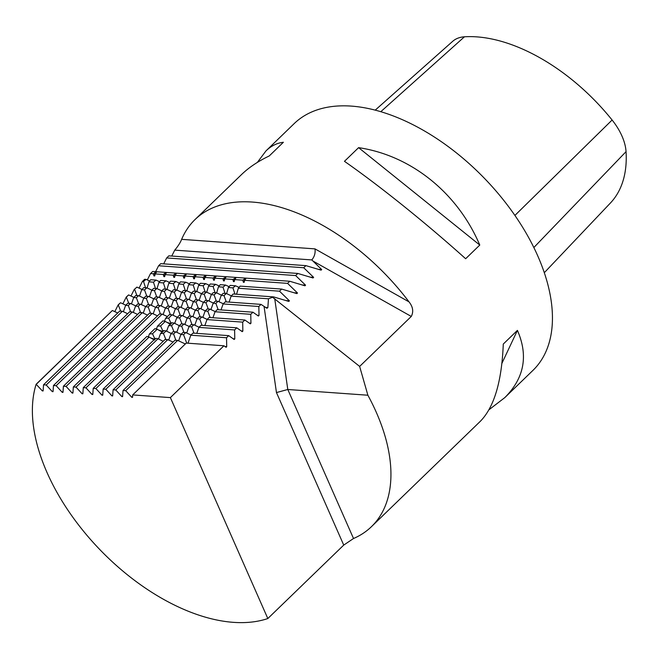 <?xml version="1.0" encoding="UTF-8"?>
<svg xmlns="http://www.w3.org/2000/svg" width="659" height="659" viewBox="0 0 659 659"><rect width="100%" height="100%" fill="white"/><g stroke="black" fill="none" stroke-linecap="round" stroke-linejoin="round"><path stroke-width="0.99" d="M544.285 272.719L610.374 203.063A153.234 88.108 -134.1 0 0 626.05 151.644A48.568 27.925 -134.1 0 0 612.104 120.02A153.234 88.108 -134.1 0 0 464.447 36.797A48.568 27.925 -134.1 0 0 452.7 41.311L375.226 110.135M190.995 335.027L185.739 332.573L183.062 332.383L180.887 334.492L183.564 334.681L185.739 332.573M223.936 345.777L170.384 397.608L132.698 394.914L186.258 343.084L223.936 345.777L226.095 347.293L226.712 346.692L226.539 337.754L228.714 335.645L192.996 333.092L190.822 335.2L187.996 343.207M228.714 335.645L234.167 339.476L234.785 338.874L233.154 338.759M185.566 343.751L184.742 343.693M186.711 343.117L183.564 334.681M178.638 340.843L180.887 334.492M128.299 305.554L130.474 303.445L127.797 303.255L125.622 305.364L128.299 305.554L130.655 311.855M138.233 306.262L140.416 304.161L137.731 303.964L135.556 306.073L138.233 306.262L140.589 312.564M148.168 306.979L150.351 304.87L147.674 304.672L145.491 306.781L148.168 306.979L150.524 313.272M158.111 307.687L160.285 305.578L157.608 305.389L155.425 307.498L158.111 307.687L160.458 313.981M168.045 308.396L170.22 306.287L167.543 306.097L165.368 308.206L168.045 308.396L170.393 314.689M177.979 309.104L180.154 306.995L177.477 306.806L175.302 308.914L177.979 309.104L180.327 315.406M136.372 297.736L138.555 295.636L135.869 295.438L133.695 297.547L136.372 297.736L138.728 304.038M146.314 298.453L148.489 296.344L145.812 296.155L143.629 298.255L146.314 298.453L148.662 304.746M156.249 299.161L158.424 297.052L155.746 296.863L153.572 298.972L156.249 299.161L158.597 305.455M166.183 299.87L168.358 297.761L165.681 297.571L163.506 299.68L166.183 299.87L168.531 306.171M176.118 300.578L178.292 298.478L175.615 298.28L173.441 300.389L176.118 300.578L178.474 306.88M186.052 301.295L188.235 299.186L185.55 298.988L183.375 301.097L186.052 301.295L188.408 307.588M165.582 318.322L169.404 314.623L172.081 314.813L168.655 318.132L165.582 318.322L164.445 321.32M166.579 322.169A85.843 49.359 -134.1 0 0 170.747 323.651M171.233 323.808L168.655 318.132M163.16 331.625L160.582 325.941L157.501 326.139L162.979 320.842L165.252 321.419L170.615 324.401M160.582 325.941L165.252 321.419M158.506 329.986A85.843 49.359 -134.1 0 0 162.674 331.461M157.501 326.139L156.364 329.138M155.087 339.434L152.509 333.759L149.428 333.948L154.898 328.66L157.18 329.236L162.542 332.218M152.509 333.759L157.18 329.236M150.433 337.795A85.843 49.359 -134.1 0 0 154.593 339.278M149.428 333.948L148.291 336.947M353.521 538.51A171.686 98.718 -134.1 0 0 371.429 526.689A171.686 98.718 -134.1 0 0 367.879 395.219L287.794 389.494L353.521 538.51L343.734 545.092L267.826 618.546A171.686 98.718 45.9 0 1 102.606 552.431A171.686 98.718 45.9 0 1 36.13 384.271L42.341 390.894L43.107 390.952L43.535 384.798L46.212 384.996L52.275 391.611L53.041 391.66L53.47 385.515L56.155 385.704L62.218 392.319L62.976 392.377L63.412 386.223L66.089 386.413L72.152 393.028L72.91 393.085L73.347 386.932L76.024 387.121L82.087 393.736L82.845 393.794L83.281 387.64L85.958 387.83L92.021 394.453L92.787 394.502L93.216 388.349L146.825 336.469L149.107 337.046L154.47 340.036M93.216 388.349L95.893 388.546L149.107 337.046M83.281 387.64L159.47 313.915L162.147 314.104L85.958 387.83M73.347 386.932L149.527 313.198L152.213 313.396L76.024 387.121M63.412 386.223L139.593 312.49L142.278 312.679L66.089 386.413M53.47 385.515L129.658 311.781L132.335 311.971L56.155 385.704M43.535 384.798L119.724 311.073L122.401 311.262L46.212 384.996M206.424 300.488L204.133 294.194L206.448 292.094L203.359 291.871L201.316 293.988L199.133 300.347M196.489 299.771L194.199 293.477L196.514 291.385L201.596 293.708M196.514 291.385L193.425 291.163L191.382 293.28L189.199 299.639M194.199 293.477L191.382 293.28M186.555 299.062L184.265 292.769L186.571 290.677L191.662 293M186.571 290.677L183.49 290.454L181.447 292.571L179.264 298.922M184.265 292.769L181.447 292.571M176.62 298.354L174.322 292.061L176.637 289.96L181.719 292.291M177.156 289.26A85.843 59.104 -85.9 0 1 176.661 289.968L173.556 289.746L171.513 291.863L169.33 298.214M174.322 292.061L171.513 291.863M166.686 297.646L164.388 291.352L166.702 289.252L171.785 291.575M166.702 289.252L163.621 289.029L161.579 291.146L159.396 297.506M164.388 291.352L161.579 291.146M156.743 296.929L154.453 290.644L156.768 288.543L161.85 290.866M156.768 288.543L153.679 288.321L151.636 290.438L149.461 296.797M154.453 290.644L151.636 290.438M146.809 296.221L144.519 289.927L146.833 287.835L151.916 290.158M146.833 287.835L143.744 287.612L141.701 289.729L139.519 296.08M144.519 289.927L141.701 289.729M136.874 295.512L134.584 289.219L136.891 287.118L141.982 289.449M145.548 287.744L143.514 281.467L146.092 279.383L149.651 280.989M147.344 287.126A85.843 59.104 -85.9 0 1 146.85 287.843M155.483 288.453L153.456 282.176L156.026 280.1L150.705 279.721L148.918 281.854L147.097 287.95M153.456 282.176L148.918 281.854M156.026 280.1L159.585 281.698M157.287 287.835A85.843 59.104 -85.9 0 1 156.784 288.551M165.417 289.161L163.391 282.884L165.961 280.808L160.639 280.429L158.852 282.563L157.031 288.667M163.391 282.884L158.852 282.563M165.961 280.808L169.52 282.406M167.221 288.551A85.843 59.104 -85.9 0 1 166.719 289.26M175.36 289.869L173.325 283.601L175.895 281.517L170.574 281.138L168.795 283.271L166.966 289.375M173.325 283.601L168.795 283.271M175.895 281.517L179.454 283.115M185.294 290.578L183.26 284.309L185.83 282.225L180.508 281.846L178.729 283.98L176.9 290.084M183.26 284.309L178.729 283.98M185.83 282.225L189.397 283.831M187.09 289.968A85.843 59.104 -85.9 0 1 186.596 290.685M195.229 291.294L193.194 285.017L195.764 282.942L190.443 282.554L188.663 284.696L186.843 290.792M193.194 285.017L188.663 284.696M195.764 282.942L199.331 284.54M197.025 290.677A85.843 59.104 -85.9 0 1 196.53 291.393M205.163 292.003L203.129 285.726L205.707 283.65L200.385 283.271L198.598 285.405L196.777 291.509M203.129 285.726L198.598 285.405M205.707 283.65L209.265 285.248M206.967 291.393A85.843 59.104 -85.9 0 1 206.465 292.102M155.804 271.986A85.843 59.104 -85.9 0 1 153.951 275.899L153.374 273.782L155.804 271.986L156.562 272.043L155.211 273.913L154.717 275.956L153.951 275.899M165.738 272.694A85.843 59.104 -85.9 0 1 163.893 276.615L163.308 274.49L165.738 272.694L166.505 272.752L165.145 274.622L164.651 276.665L163.893 276.615M175.673 273.403A85.843 59.104 -85.9 0 1 173.828 277.324L173.243 275.198L175.673 273.403L176.439 273.46L175.08 275.33L174.586 277.373L173.828 277.324M185.616 274.119A85.843 59.104 -85.9 0 1 183.762 278.032L183.186 275.907L186.373 274.169L185.022 276.039L184.52 278.09L183.762 278.032M193.697 278.741L193.12 276.623L195.55 274.828A85.843 59.104 -85.9 0 1 193.697 278.741L194.454 278.798L194.957 276.747L196.308 274.877L195.55 274.828M205.484 275.536A85.843 59.104 -85.9 0 1 203.631 279.449L203.054 277.332L205.484 275.536L206.242 275.594L204.891 277.464L204.397 279.507L203.631 279.449M215.419 276.245A85.843 59.104 -85.9 0 1 213.565 280.166L212.989 278.04L215.419 276.245L216.185 276.302L214.826 278.172L214.332 280.215L213.565 280.166M234.785 338.874L234.612 329.937L236.787 327.828L242.248 331.658L242.866 331.065L242.685 322.127L244.868 320.019L250.321 323.841L250.939 323.248L250.766 314.31L252.941 312.201L258.394 316.032L259.012 315.43L258.839 306.493L261.013 304.384L266.887 308.247L267.842 307.671L268.477 298.791L273.6 296.896L288.799 301.418L289.416 300.825L279.49 291.187L281.673 289.079L296.871 293.601L297.489 293.008L287.571 283.37L289.746 281.261L304.944 285.792L305.562 285.19L295.644 275.561L297.819 273.452L313.025 277.974L313.643 277.373L303.717 267.743L305.9 265.635L321.098 270.157L321.716 269.564L312.86 260.964L411.282 316.444C413.728 311.682 412.971 306.83 409.025 301.88A171.686 98.718 -134.1 0 0 195.056 219.538L241.507 174.577C248.88 167.468 258.13 161.257 269.259 155.944L283.386 142.27C276.978 143.019 271.187 145.886 266.014 150.862L257.356 162.402M36.13 384.271L112.318 310.537L36.278 384.279M118.365 304.845L120.539 302.736L118.216 304.837L120.712 311.139M126.437 297.028L128.612 294.919L126.289 297.02L128.793 303.329M136.891 287.118L134.584 289.219M146.092 279.383L144.618 279.284L142.443 281.393L143.514 281.467M135.738 305.9L130.474 303.445M123.381 311.715L125.622 305.364M145.672 306.608L140.416 304.161M133.316 312.424L135.556 306.073M155.606 307.325L150.351 304.87M143.25 313.14L145.491 306.781M165.541 308.033L160.285 305.578M153.185 313.849L155.425 307.498M175.475 308.742L170.22 306.287M163.119 314.557L165.368 308.206M185.418 309.45L180.154 306.995M173.062 315.266L175.302 308.914M143.81 298.082L138.555 295.636M131.454 303.906L133.695 297.547M153.745 298.799L148.489 296.344M141.388 304.615L143.629 298.255M163.679 299.507L158.424 297.052M151.323 305.323L153.572 298.972M173.622 300.216L168.358 297.761M161.257 306.031L163.506 299.68M183.556 300.924L178.292 298.478M171.2 306.74L173.441 300.389M193.491 301.641L188.235 299.186M181.134 307.456L183.375 301.097M133.876 297.374L128.612 294.919M122.879 303.832L126.289 297.02M125.803 305.191L120.539 302.736M114.806 311.641L118.216 304.837M117.722 313.009L112.467 310.554M42.341 390.894L43.164 390.103M127.657 313.717L122.401 311.262M52.275 391.611L53.099 390.812M137.599 314.425L132.335 311.971M62.218 392.319L63.033 391.528M147.534 315.134L142.278 312.679M72.152 393.028L72.968 392.237M157.468 315.842L152.213 313.396M82.087 393.736L82.91 392.945M167.402 316.559L162.147 314.104M92.021 394.453L92.845 393.654M177.337 317.267L172.081 314.813M95.893 388.546L101.956 395.161L102.779 394.37M182.996 315.982L185.237 309.623L187.411 307.514L190.097 307.712L187.914 309.812L185.237 309.623M191.069 308.165L193.309 301.814L195.492 299.705L198.17 299.894L195.995 302.003L193.309 301.814M101.956 395.161L102.722 395.211L103.15 389.065L155.549 338.355L158.028 338.734L163.177 341.304M165.879 339.542L163.448 333.495L160.574 333.487L158.539 338.99M160.574 333.487L163.621 330.538L166.109 330.925L171.249 333.487M173.96 331.732L171.529 325.678L168.655 325.678L166.612 331.172M168.655 325.678L171.702 322.729L174.182 323.108L179.322 325.67M182.032 323.915L179.602 317.86L176.727 317.86L174.684 323.363M176.727 317.86L179.339 315.332L182.016 315.521L179.602 317.86M215.098 292.711L213.071 286.434L215.641 284.358L210.32 283.98L208.532 286.113L206.712 292.217M171.529 325.678L174.182 323.108M163.448 333.495L166.109 330.925M103.15 389.065L105.835 389.255L158.028 338.734M213.071 286.434L208.532 286.113M188.169 342.705L187.675 343.182M267.842 307.671L265.585 307.514M105.835 389.255L111.898 395.87L112.714 395.079M111.898 395.87L112.656 395.927L113.084 389.774L115.77 389.963L121.833 396.578L122.648 395.787M121.833 396.578L122.59 396.636L123.027 390.482L125.704 390.672L131.767 397.295L132.591 396.496M131.767 397.295L132.525 397.344L132.698 394.914M226.712 346.692L225.073 346.576M242.866 331.065L241.227 330.942M250.939 323.248L249.3 323.132M259.012 315.43L257.381 315.315M289.416 300.825L285.957 300.578M297.489 293.008L294.038 292.761M289.746 281.261L152.69 271.467L150.516 273.576L147.319 279.943M305.562 285.19L302.11 284.943M297.819 273.452L160.771 263.649L158.588 265.758L295.644 275.561M155.606 271.673L158.588 265.758M313.643 277.373L310.183 277.134M303.717 267.743L166.669 257.941L168.844 255.84L305.9 265.635M163.687 263.864L166.669 257.941M321.716 269.564L318.256 269.317M311.814 259.926C314.483 256.656 315.537 252.974 314.994 248.88L181.637 239.341C180.385 242.57 178.087 246.161 174.742 250.132L311.814 259.926L312.86 260.964M171.76 256.046L174.742 250.132M195.056 219.538A171.686 98.718 -134.1 0 0 181.637 239.341M488.962 409.783L504.81 397.608L532.933 370.391A171.686 98.718 -134.1 0 0 515.214 215.872A171.686 98.718 -134.1 0 0 351.387 106.107A171.686 98.718 -134.1 0 0 294.136 123.645L266.014 150.862M130.96 296.015L134.37 289.202M139.074 288.115L142.443 281.393M411.282 316.444L359.641 366.42L367.879 395.219M504.81 397.608C524.284 378.093 528.485 355.687 517.414 330.381L503.278 344.056C501.804 381.512 494.143 407.262 480.296 421.332L371.429 526.689M358.595 147.649L344.459 161.323C379.633 185.83 426.2 223.261 465.649 258.732L479.777 245.057C457.618 192.865 411.051 155.433 358.595 147.649L479.777 245.057M153.374 273.782L150.516 273.576M163.308 274.49L155.211 273.913M173.243 275.198L165.145 274.622M183.186 275.907L175.08 275.33M193.12 276.623L185.022 276.039M203.054 277.332L194.957 276.747M212.989 278.04L204.891 277.464M222.923 278.749L226.119 277.011L224.76 278.881L224.266 280.932L223.508 280.874L222.923 278.749L214.826 278.172M242.8 280.174L245.23 278.378L245.988 278.436L244.637 280.306L244.135 282.349L243.377 282.291L242.8 280.174L234.703 279.589L236.054 277.719L232.866 279.457L224.76 278.881M287.571 283.37L244.637 280.306M215.641 284.358L219.2 285.957M225.04 293.42L223.006 287.151L225.576 285.067L220.254 284.688L218.467 286.822L216.646 292.925M225.576 285.067L229.134 286.673M234.975 294.136L232.94 287.859L235.51 285.784L230.189 285.396L228.409 287.538L226.581 293.634M235.51 285.784L239.077 287.382M281.673 289.079L240.123 286.113L238.344 288.247L236.548 294.243M234.703 279.589L234.2 281.64L233.443 281.582L232.866 279.457M279.49 291.187L238.344 288.247M232.94 287.859L228.409 287.538M223.006 287.151L218.467 286.822M187.914 309.812L190.27 316.114M195.352 310.158L190.097 307.712M195.995 302.003L198.343 308.297M203.425 302.349L198.17 299.894M204.133 294.194L201.316 293.988M268.477 298.791L231.128 296.122L229.077 302.102M226.301 301.904L224.002 295.611L221.193 295.413L219.01 301.764M216.366 301.196L214.068 294.902L211.259 294.697L209.076 301.056M206.448 292.094L211.531 294.416M214.068 294.902L216.383 292.802L213.294 292.588L211.259 294.697M216.902 292.102A85.843 59.104 -85.9 0 1 216.399 292.81L221.465 295.133M224.002 295.611L226.317 293.51L223.236 293.296L221.193 295.413M226.317 293.51L231.4 295.842M273.6 296.896L233.171 294.005L231.128 296.122M187.28 317.976L182.016 315.521M170.384 397.608L267.826 618.546M244.868 320.019L209.15 317.465L206.967 319.574L242.685 322.127M207.148 319.401L201.893 316.946L199.207 316.757L197.033 318.857L199.71 319.055L202.066 325.348M197.214 318.684L191.95 316.238L189.273 316.04L187.098 318.149L184.85 324.459M261.013 304.384L225.296 301.83L223.121 303.939L258.839 306.493M218.038 301.311L215.361 301.122L213.186 303.231L215.864 303.42L218.038 301.311L223.302 303.766M208.104 300.603L205.427 300.413L203.244 302.522L205.929 302.712L208.104 300.603L213.359 303.058M221.012 309.919L223.121 303.939M215.864 303.42L218.211 309.722M210.938 309.582L213.186 303.231M205.929 302.712L208.277 309.005M201.003 308.873L203.244 302.522M252.941 312.201L217.223 309.648L215.048 311.756L250.766 314.31M209.966 309.129L207.288 308.939L205.106 311.048L207.791 311.237L209.966 309.129L215.221 311.583M200.031 308.42L197.354 308.231L195.171 310.331L197.848 310.529L200.031 308.42L205.287 310.875M212.931 317.737L215.048 311.756M207.791 311.237L210.139 317.531M202.865 317.399L205.106 311.048M197.848 310.529L200.204 316.822M192.93 316.691L195.171 310.331M192.016 324.632L189.751 318.363L187.098 318.149M189.207 326.436L183.902 324.03L181.2 323.857L179.026 325.966L176.76 332.309M183.943 332.449L181.678 326.18L179.026 325.966M175.862 340.258L173.605 333.989L170.945 333.784L168.704 340.093M173.062 342.062L167.748 339.657L165.047 339.484L113.084 389.774M204.858 325.546L206.967 319.574M194.792 325.216L197.033 318.857M236.787 327.828L201.069 325.274L198.894 327.383L234.612 329.937M193.812 324.755L191.135 324.566L188.96 326.675L191.637 326.864L193.812 324.755L199.076 327.21M199.71 319.055L201.893 316.946M189.751 318.363L191.95 316.238M181.678 326.18L183.902 324.03M185.344 343.973L177.666 340.39L174.989 340.201L123.027 390.482M191.637 326.864L193.985 333.166M186.719 333.026L188.96 326.675M173.605 333.989L175.805 331.864L173.128 331.675L170.945 333.784M359.641 366.42L272.933 297.538M501.919 363.34L517.414 330.381M274.721 298.684L287.794 389.494L276.459 392.566L264.078 306.534M226.539 337.754L190.822 335.2M196.786 333.363L198.894 327.383M181.06 334.319L175.805 331.864M115.77 389.963L167.748 339.657M125.704 390.672L177.666 340.39M235.296 277.67A85.843 59.104 -85.9 0 1 233.443 281.582M226.836 292.81A85.843 59.104 -85.9 0 1 226.342 293.527M236.77 293.519A85.843 59.104 -85.9 0 1 236.276 294.227M245.23 278.378A85.843 59.104 -85.9 0 1 243.377 282.291M225.353 276.961A85.843 59.104 -85.9 0 1 223.508 280.874M626.05 151.644L533.831 247.537M464.447 36.797L380.811 111.684M612.104 120.02L514.91 215.427M409.025 301.88L314.994 248.88M343.734 545.092L276.459 392.566"/></g></svg>
